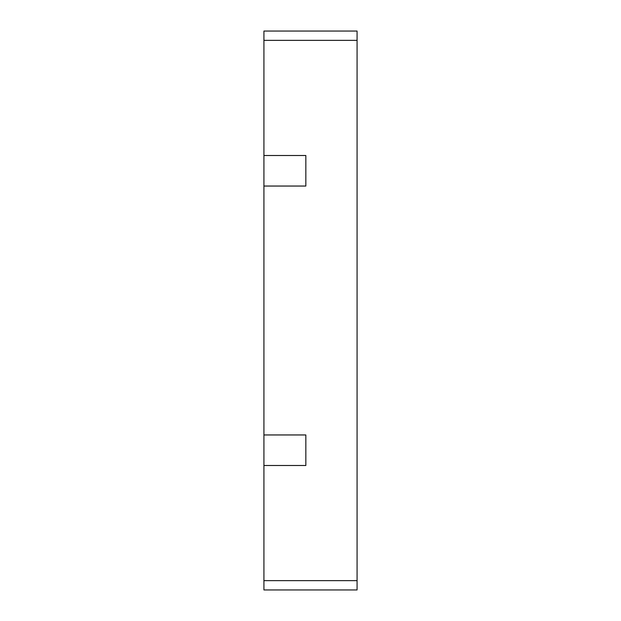 <?xml version="1.0" encoding="UTF-8"?>
<svg xmlns="http://www.w3.org/2000/svg" width="621" height="621" viewBox="0 0 621 621"><rect width="100%" height="100%" fill="white"/><g stroke="black" fill="none" stroke-linecap="round" stroke-linejoin="round"><path stroke-width="0.93" d="M305.842 186.044L305.842 155.506L305.842 186.044L263.925 186.044L263.925 589.95L357.075 589.95L357.075 580.635L263.925 580.635M357.075 580.635L357.075 31.05L263.925 31.05L263.925 186.044M263.925 434.956L305.842 434.956L305.842 465.494L263.925 465.494M305.842 465.494L305.842 434.956M263.925 155.506L305.842 155.506M357.075 40.365L263.925 40.365"/></g></svg>
